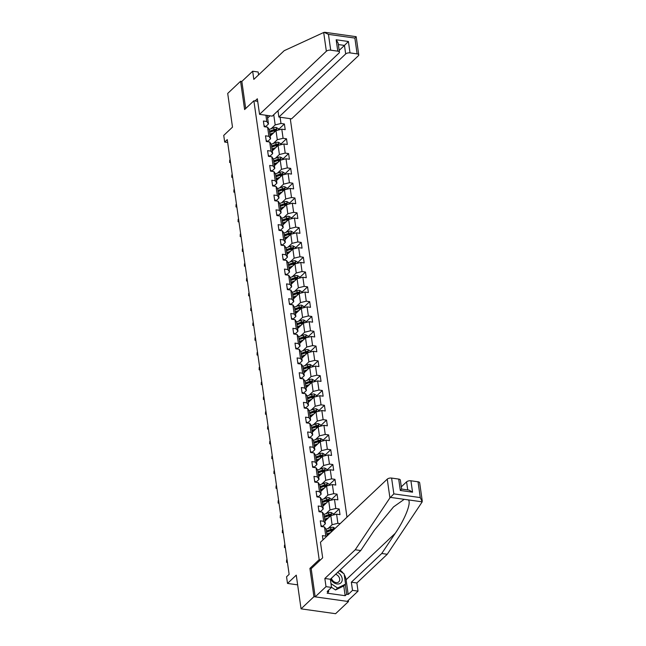 <?xml version="1.0" encoding="UTF-8"?>
<svg xmlns="http://www.w3.org/2000/svg" width="646" height="646" viewBox="0 0 646 646"><rect width="100%" height="100%" fill="white"/><g stroke="black" fill="none" stroke-linecap="round" stroke-linejoin="round"><path stroke-width="0.97" d="M346.983 517.188L290.272 118.662M311.267 568.585L309.91 568.399L313.932 596.686L348.477 601.539L348.299 600.328M348.477 601.539L335.597 613.7L301.06 608.847L296.264 575.15L287.502 583.427L297.644 584.848M258.578 74.896L258.166 71.997L252.659 71.23L241.838 81.444L240.578 81.267L227.707 93.436L232.495 127.133L223.742 135.402L224.687 142.047L227.667 142.467M313.932 596.686L301.06 608.847M240.578 81.267L244.608 109.554L253.878 100.792L257.697 101.333M253.878 100.792L319.181 559.638L320.537 559.832M267.25 115.432L268.47 123.967L266.79 121.496L263.39 121.012L264.198 126.713L267.606 127.189L268.897 136.298L265.498 135.821L266.305 141.514L269.713 141.999L271.005 151.107L267.606 150.631L268.413 156.324L271.821 156.8L273.113 165.917L269.705 165.441L270.521 171.133L273.928 171.61L275.22 180.727L271.813 180.242L272.628 185.943L276.036 186.419L277.328 195.528L273.92 195.052L274.736 200.744L278.143 201.229L279.435 210.338L276.028 209.861L276.843 215.554L280.251 216.03L281.543 225.147L278.135 224.671L278.951 230.364L282.359 230.84L283.651 239.957L280.243 239.472L281.058 245.173L284.466 245.65L285.758 254.758L282.35 254.282L283.166 259.975L286.574 260.459L287.866 269.568L284.458 269.091L285.274 274.784L288.681 275.261L289.973 284.377L286.566 283.901L287.381 289.594L290.789 290.07L292.081 299.187L288.673 298.702L289.489 304.403L292.896 304.88L294.188 313.988L290.781 313.512L291.596 319.205L295.004 319.689L296.296 328.798L292.888 328.321L293.704 334.014L297.112 334.491L298.404 343.607L294.996 343.131L295.811 348.824L299.219 349.3L300.511 358.417L297.103 357.932L297.919 363.633L301.327 364.11L302.619 373.218L299.211 372.742L300.027 378.435L303.434 378.919L304.726 388.028L301.319 387.552L302.134 393.244L305.542 393.721L306.834 402.838L303.426 402.361L304.242 408.054L307.649 408.53L308.941 417.647L305.534 417.163L306.349 422.864L309.749 423.34L311.049 432.449L307.641 431.972L308.457 437.665L311.856 438.149L313.157 447.258L309.749 446.782L310.565 452.475L313.964 452.951L315.264 462.068L311.856 461.591L312.664 467.284L316.072 467.761L317.372 476.877L313.964 476.393L314.772 482.094L318.179 482.57L319.479 491.679L316.072 491.202L316.879 496.895L320.287 497.38L321.587 506.488L318.179 506.012L318.987 511.705L322.394 512.181L323.694 521.298L320.287 520.821L321.094 526.514L324.502 526.991L325.802 536.107L322.394 535.623L322.992 539.846M266.79 121.496L265.902 115.246M280.098 117.233L280.986 123.483L284.393 123.967L278.458 129.563M340.184 523.615L337.882 523.292L336.59 514.176L339.99 514.652L339.182 508.959L335.775 508.483L334.483 499.366L337.89 499.851L337.075 494.15L333.667 493.673L332.375 484.565L335.783 485.041L334.967 479.348L331.56 478.864L330.267 469.755L333.675 470.231L332.86 464.539L329.452 464.062L328.16 454.945L331.568 455.422L330.752 449.729L327.344 449.253L326.052 440.136L329.46 440.62L328.644 434.92L325.237 434.443L323.945 425.334L327.352 425.811L326.537 420.118L323.129 419.634L321.837 410.525L325.245 411.001L324.429 405.308L321.022 404.832L319.73 395.715L323.137 396.192L322.322 390.499L318.914 390.022L317.622 380.906L321.03 381.39L320.214 375.689L316.806 375.213L315.514 366.104L318.922 366.581L318.107 360.888L314.699 360.403L313.407 351.295L316.815 351.771L315.999 346.078L312.591 345.602L311.299 336.485L314.707 336.962L313.891 331.269L310.484 330.792L309.192 321.676L312.599 322.16L311.784 316.459L308.376 315.983L307.084 306.874L310.492 307.351L309.676 301.658L306.269 301.173L304.977 292.065L308.384 292.541L307.569 286.848L304.161 286.372L302.869 277.255L306.277 277.732L305.461 272.039L302.053 271.562L300.761 262.446L304.169 262.93L303.354 257.229L299.946 256.753L298.654 247.644L302.062 248.121L301.246 242.428L297.846 241.943L296.546 232.835L299.954 233.311L299.138 227.618L295.739 227.142L294.439 218.025L297.846 218.501L297.031 212.809L293.631 212.332L292.331 203.215L295.739 203.7L294.931 197.999L291.524 197.523L290.224 188.414L293.631 188.89L292.824 183.198L289.416 182.713L288.116 173.604L291.524 174.081L290.716 168.388L287.308 167.912L286.008 158.795L289.416 159.271L288.609 153.578L285.201 153.102L283.901 143.985L287.308 144.47L286.501 138.769L283.093 138.292L281.793 129.184L285.201 129.66L284.393 123.967M287.502 583.427L286.558 576.781L289.133 574.351L227.263 139.609L224.687 142.047M267.606 127.189L269.277 129.66L270.577 138.769L267.492 141.684M270.19 136.088L275.995 130.605L277.296 139.714L273.29 143.501M270.577 138.769L268.897 136.298M281.793 129.184L275.995 130.605M283.093 138.292L277.296 139.714M269.713 141.999L271.385 144.47L272.685 153.578L269.6 156.494M272.297 150.898L278.103 145.415L279.403 154.523L275.398 158.31M272.685 153.578L271.005 151.107M283.901 143.985L278.103 145.415M285.201 153.102L279.403 154.523M271.821 156.8L273.492 159.271L274.792 168.388L271.708 171.303M274.405 165.707L280.211 160.216L281.511 169.333L277.505 173.12M274.792 168.388L273.113 165.917M286.008 158.795L280.211 160.216M287.308 167.912L281.511 169.333M273.928 171.61L275.6 174.081L276.9 183.198L273.815 186.105M276.512 180.509L282.318 175.026L283.618 184.134L279.613 187.921M276.9 183.198L275.22 180.727M288.116 173.604L282.318 175.026M289.416 182.713L283.618 184.134M276.036 186.419L277.707 188.89L279.007 197.999L275.923 200.914M278.62 195.318L284.426 189.835L285.726 198.944L281.721 202.731M279.007 197.999L277.328 195.528M290.224 188.414L284.426 189.835M291.524 197.523L285.726 198.944M278.143 201.229L279.815 203.7L281.115 212.809L278.03 215.724M280.727 210.128L286.533 204.645L287.833 213.753L283.828 217.54M281.115 212.809L279.435 210.338M292.331 203.215L286.533 204.645M293.631 212.332L287.833 213.753M280.251 216.03L281.922 218.501L283.223 227.618L280.138 230.533M282.835 224.937L288.641 219.446L289.941 228.563L285.936 232.35M283.223 227.618L281.543 225.147M294.439 218.025L288.641 219.446M295.739 227.142L289.941 228.563M282.359 230.84L284.03 233.311L285.33 242.428L282.245 245.335M284.943 239.739L290.748 234.256L292.049 243.364L288.043 247.152M285.33 242.428L283.651 239.957M296.546 232.835L290.748 234.256M297.846 241.943L292.049 243.364M284.466 245.65L286.138 248.121L287.438 257.229L284.353 260.144M287.05 254.548L292.856 249.065L294.156 258.174L290.151 261.961M287.438 257.229L285.758 254.758M298.654 247.644L292.856 249.065M299.946 256.753L294.156 258.174M286.574 260.459L288.245 262.93L289.545 272.039L286.461 274.954M289.158 269.358L294.964 263.875L296.264 272.983L292.25 276.771M289.545 272.039L287.866 269.568M300.761 262.446L294.964 263.875M302.053 271.562L296.264 272.983M288.681 275.261L290.353 277.732L291.653 286.848L288.568 289.763M291.265 284.167L297.071 278.676L298.371 287.793L294.358 291.58M291.653 286.848L289.973 284.377M302.869 277.255L297.071 278.676M304.161 286.372L298.371 287.793M290.789 290.07L292.46 292.541L293.76 301.658L290.676 304.565M293.373 298.969L299.179 293.486L300.479 302.594L296.466 306.382M293.76 301.658L292.081 299.187M304.977 292.065L299.179 293.486M306.269 301.173L300.479 302.594M292.896 304.88L294.568 307.351L295.868 316.459L292.783 319.374M295.48 313.778L301.286 308.295L302.586 317.404L298.573 321.191M295.868 316.459L294.188 313.988M307.084 306.874L301.286 308.295M308.376 315.983L302.586 317.404M295.004 319.689L296.675 322.16L297.976 331.269L294.891 334.184M297.588 328.588L303.394 323.105L304.694 332.214L300.681 336.001M297.976 331.269L296.296 328.798M309.192 321.676L303.394 323.105M310.484 330.792L304.694 332.214M297.112 334.491L298.783 336.962L300.075 346.078L296.999 348.993M299.696 343.397L305.501 337.906L306.802 347.023L302.788 350.81M300.075 346.078L298.404 343.607M311.299 336.485L305.501 337.906M312.591 345.602L306.802 347.023M299.219 349.3L300.891 351.771L302.183 360.888L299.106 363.795M301.803 358.199L307.609 352.716L308.909 361.825L304.896 365.612M302.183 360.888L300.511 358.417M313.407 351.295L307.609 352.716M314.699 360.403L308.909 361.825M301.327 364.11L302.998 366.581L304.29 375.689L301.214 378.604M303.911 373.008L309.717 367.526L311.017 376.634L307.003 380.421M304.29 375.689L302.619 373.218M315.514 366.104L309.717 367.526M316.806 375.213L311.017 376.634M303.434 378.919L305.106 381.39L306.398 390.499L303.321 393.414M306.018 387.818L311.824 382.335L313.124 391.444L309.111 395.231M306.398 390.499L304.726 388.028M317.622 380.906L311.824 382.335M318.914 390.022L313.124 391.444M305.542 393.721L307.213 396.192L308.505 405.308L305.429 408.224M308.126 402.628L313.932 397.137L315.232 406.253L311.219 410.04M308.505 405.308L306.834 402.838M319.73 395.715L313.932 397.137M321.022 404.832L315.232 406.253M307.649 408.53L309.321 411.001L310.613 420.118L307.536 423.025M310.233 417.429L316.039 411.946L317.339 421.063L313.326 424.842M310.613 420.118L308.941 417.647M321.837 410.525L316.039 411.946M323.129 419.634L317.339 421.063M309.749 423.34L311.429 425.811L312.721 434.92L309.644 437.835M312.341 432.239L318.147 426.756L319.447 435.864L315.434 439.651M312.721 434.92L311.049 432.449M323.945 425.334L318.147 426.756M325.237 434.443L319.447 435.864M311.856 438.149L313.536 440.62L314.828 449.729L311.752 452.644M314.449 447.048L320.255 441.565L321.555 450.674L317.541 454.461M314.828 449.729L313.157 447.258M326.052 440.136L320.255 441.565M327.344 449.253L321.555 450.674M313.964 452.951L315.644 455.422L316.936 464.539L313.859 467.454M316.556 461.858L322.362 456.367L323.662 465.483L319.649 469.271M316.936 464.539L315.264 462.068M328.16 454.945L322.362 456.367M329.452 464.062L323.662 465.483M316.072 467.761L317.751 470.231L319.043 479.348L315.967 482.255M318.664 476.659L324.47 471.176L325.77 480.293L321.756 484.072M319.043 479.348L317.372 476.877M330.267 469.755L324.47 471.176M331.56 478.864L325.77 480.293M318.179 482.57L319.859 485.041L321.151 494.15L318.074 497.065M320.771 491.469L326.577 485.986L327.877 495.094L323.864 498.882M321.151 494.15L319.479 491.679M332.375 484.565L326.577 485.986M333.667 493.673L327.877 495.094M320.287 497.38L321.966 499.851L323.258 508.959L320.174 511.874M322.879 506.278L328.685 500.795L329.985 509.904L325.972 513.691M323.258 508.959L321.587 506.488M334.483 499.366L328.685 500.795M335.775 508.483L329.985 509.904M322.394 512.181L324.074 514.652L325.366 523.769L322.281 526.684M324.986 521.088L330.792 515.597L332.092 524.713L328.079 528.501M325.366 523.769L323.694 521.298M336.59 514.176L330.792 515.597M337.882 523.292L332.092 524.713M324.502 526.991L326.182 529.462L327.102 535.97M327.094 535.889L332.908 530.479M326.254 536.769L325.802 536.107M309.91 568.399L319.181 559.638M268.47 123.967L265.385 126.874M267.63 118.056L269.996 115.82M271.183 128.691L275.188 124.904L273.743 114.73M280.986 123.483L275.188 124.904M339.182 508.959L333.255 514.563M337.075 494.15L331.148 499.754M334.967 479.348L329.04 484.944M332.86 464.539L326.933 470.143M330.752 449.729L324.825 455.333M328.644 434.92L322.717 440.524M326.537 420.118L320.61 425.714M324.429 405.308L318.502 410.913M322.322 390.499L316.395 396.103M320.214 375.689L314.287 381.293M318.107 360.888L312.18 366.484M315.999 346.078L310.072 351.682M313.891 331.269L307.964 336.873M311.784 316.459L305.857 322.063M309.676 301.658L303.749 307.254M307.569 286.848L301.642 292.452M305.461 272.039L299.534 277.643M303.354 257.229L297.426 262.833M301.246 242.428L295.319 248.024M299.138 227.618L293.211 233.222M297.031 212.809L291.104 218.413M294.931 197.999L288.996 203.603M292.824 183.198L286.889 188.793M290.716 168.388L284.781 173.992M288.609 153.578L282.673 159.182M286.501 138.769L280.566 144.373M330.655 578.969A6.985 5.249 46.6 0 0 336.405 583.839A6.985 5.249 46.6 0 0 341.807 581.602A6.985 5.249 46.6 0 0 337.616 572.396M331.438 578.227A4.78 3.593 46.6 0 0 334.628 582.119A4.78 3.593 46.6 0 0 338.787 581.828A4.78 3.593 46.6 0 0 339.4 580.972A4.78 3.593 46.6 0 0 335.613 574.286M339.392 570.717L344.116 573.882L345.57 584.129L343.51 586.075L335.516 589.976L331.495 587.279M345.57 584.129L337.575 588.03L330.978 583.596M335.516 589.976L337.575 588.03M344.221 574.665A12.088 9.092 -133.4 0 1 346.103 579.745L348.194 594.457L352.522 590.363L351.359 582.199L381.746 553.493L387.253 554.268L422.209 501.845L420.271 497.59L418.019 481.787A3.222 1.454 -8.1 0 1 419.666 482.788L422.258 500.997M381.746 553.493L395.223 533.33C405.09 519.053 411.599 502.418 408.312 499.891L404.243 499.326L393.527 506.908L374.22 530.382L360.743 550.545L330.356 579.252L331.519 587.416L327.191 591.502L328.685 591.712L327.142 593.173L345.158 595.701L346.7 594.247L345.295 584.388M352.522 590.363L358.029 591.138L347.217 601.361L315.191 596.864L311.178 568.666L322.669 557.821L320.456 542.252L387.253 479.138A3.222 1.454 -8.1 0 1 391.605 478.072L398.695 479.074A3.222 1.454 -8.1 0 1 400.342 480.075L401.626 489.07L409.047 490.112L412.544 492.179L400.318 490.459L398.695 479.074M351.359 582.199L356.867 582.975L358.029 591.138M387.253 554.268L356.867 582.975M391.605 478.072L393.85 493.875L389.926 497.88L355.235 549.77L324.849 578.477L326.012 586.641L331.519 587.416M326.012 586.641L315.191 596.864M348.194 594.457L346.7 594.247M324.849 578.477L330.356 579.252M355.235 549.77L360.743 550.545M407.731 489.926L406.576 481.851A3.222 1.454 -8.1 0 1 410.929 480.785L418.019 481.787M406.576 481.851L401.303 486.834M340.038 570.111A12.088 9.092 -133.4 0 1 343.341 573.365M328.483 590.283L328.685 591.712M345.158 595.701L343.753 585.849M401.166 489.466L400.318 490.459M255.041 100.962L257.334 98.781L259.555 114.35L272.249 116.135L339.053 53.02A3.222 1.454 171.9 0 0 339.441 52.173A3.222 1.454 171.9 0 0 337.793 51.171L330.704 50.178A3.222 1.454 171.9 0 0 326.359 51.244L323.686 32.502L324.954 32.3L356.172 36.685L358.764 54.894A3.222 1.454 171.9 0 0 357.117 53.884L350.027 52.891A3.222 1.454 171.9 0 0 345.683 53.957L344.463 45.414L348.404 41.497L350.027 52.891M323.686 32.502L284.208 50.679L253.821 79.385L252.659 71.23M277.974 110.724L278.878 117.063L291.572 118.848L358.377 55.742A3.222 1.454 171.9 0 0 358.764 54.894M278.878 117.063L345.683 53.957M259.555 114.35L326.359 51.244M241.838 81.444L245.698 108.528M339.19 50.396L344.463 45.414L338.359 44.558M337.793 51.171L336.178 39.777L338.165 43.185L339.441 52.173M357.117 53.884L354.872 38.082L356.019 36.806M324.163 32.332L328.451 34.367L330.704 50.178M320.965 525.594A2.85 1.284 -8.1 0 1 322.136 526.417L322.176 526.668M287.034 559.606L286.961 562.23L287.43 562.375M287.373 561.972L286.533 562.278L286.63 559.864M287.454 562.537L286.533 562.278M318.858 510.784A2.85 1.284 -8.1 0 1 320.028 511.608L320.028 511.608M284.926 544.796L284.854 547.428L285.322 547.566M285.266 547.17L284.426 547.469L284.523 545.054M285.346 547.727L284.426 547.469M335.088 528.428L333.239 527.306A2.85 1.284 171.9 0 0 330.599 527.604L326.02 529.227M330.582 532.595L326.811 533.935M329.363 533.749L327.312 534.476A6.823 3.085 171.9 0 0 326.916 534.63M326.496 531.682A6.823 3.085 -8.1 0 1 326.9 531.537L331.503 529.898A1.454 0.654 -8.1 0 1 331.987 529.768L332.73 529.074A2.85 1.284 171.9 0 0 330.857 529.405L326.4 530.988M326.561 532.134L331.018 530.544A2.85 1.284 -8.1 0 1 332.892 530.213L333.304 530.059M332.892 530.213L332.73 529.074M333.312 514.983L333.134 513.707L331.132 512.496A2.85 1.284 171.9 0 0 328.491 512.795L323.912 514.426M328.475 517.785L324.704 519.126M327.256 518.94L325.204 519.667A6.823 3.085 171.9 0 0 324.809 519.82M324.389 516.881A6.823 3.085 -8.1 0 1 324.793 516.727L329.395 515.088A1.454 0.654 -8.1 0 1 329.88 514.967L330.623 514.264A2.85 1.284 171.9 0 0 328.749 514.596L324.292 516.186M324.454 517.325L328.911 515.742A2.85 1.284 -8.1 0 1 330.784 515.403L331.196 515.258M330.784 515.403L330.623 514.264M316.75 495.975A2.85 1.284 -8.1 0 1 317.921 496.798L317.921 496.798M282.819 529.986L282.746 532.619L283.214 532.756M283.158 532.361L282.326 532.659L282.415 530.245M283.239 532.918L282.326 532.659M314.642 481.173A2.85 1.284 -8.1 0 1 315.813 481.989L315.813 481.989M280.711 515.177L280.639 517.809L281.107 517.947M281.05 517.551L280.219 517.858L280.307 515.435M281.131 518.116L280.219 517.858M312.535 466.364A2.85 1.284 -8.1 0 1 313.706 467.187L313.706 467.187M278.604 500.375L278.531 503L278.999 503.145M278.943 502.741L278.111 503.048L278.2 500.634M279.024 503.307L278.111 503.048M331.204 500.174L331.027 498.906L329.024 497.695A2.85 1.284 171.9 0 0 326.383 497.985L321.805 499.616M326.367 502.984L322.596 504.316M325.148 504.13L323.097 504.857A6.823 3.085 171.9 0 0 322.701 505.01M322.281 502.071A6.823 3.085 -8.1 0 1 322.685 501.918L327.288 500.279A1.454 0.654 -8.1 0 1 327.772 500.157L328.515 499.455A2.85 1.284 171.9 0 0 326.642 499.794L322.184 501.377M322.346 502.515L326.803 500.933A2.85 1.284 -8.1 0 1 328.677 500.593L329.089 500.448M328.677 500.593L328.515 499.455M329.097 485.364L328.919 484.096L326.916 482.885A2.85 1.284 171.9 0 0 324.276 483.184L319.697 484.807M324.26 488.174L320.497 489.515M323.04 489.329L320.997 490.056A6.823 3.085 171.9 0 0 320.594 490.201M320.174 487.262A6.823 3.085 -8.1 0 1 320.577 487.108L325.18 485.477A1.454 0.654 -8.1 0 1 325.665 485.348L326.408 484.645A2.85 1.284 171.9 0 0 324.534 484.985L320.077 486.567M320.238 487.706L324.696 486.123A2.85 1.284 -8.1 0 1 326.569 485.784L326.981 485.639M326.569 485.784L326.408 484.645M326.989 470.554L326.811 469.287L324.809 468.075A2.85 1.284 171.9 0 0 322.168 468.374L317.59 469.997M322.152 473.365L318.389 474.705M320.933 474.519L318.89 475.246A6.823 3.085 171.9 0 0 318.486 475.399M318.066 472.452A6.823 3.085 -8.1 0 1 318.47 472.307L323.073 470.668A1.454 0.654 -8.1 0 1 323.557 470.538L324.3 469.844A2.85 1.284 171.9 0 0 322.427 470.175L317.969 471.758M318.131 472.904L322.588 471.314A2.85 1.284 -8.1 0 1 324.462 470.982L324.873 470.829M324.462 470.982L324.3 469.844M310.427 451.554A2.85 1.284 -8.1 0 1 311.598 452.378L311.638 452.628M276.496 485.566L276.423 488.198L276.892 488.336M276.835 487.94L276.004 488.239L276.092 485.824M276.916 488.497L276.004 488.239M324.881 455.753L324.704 454.477L322.701 453.266A2.85 1.284 171.9 0 0 320.061 453.565L315.482 455.196M320.045 458.555L316.282 459.895M318.825 459.71L316.782 460.437A6.823 3.085 171.9 0 0 316.379 460.59M315.959 457.651A6.823 3.085 -8.1 0 1 316.362 457.497L320.965 455.858A1.454 0.654 -8.1 0 1 321.45 455.737L322.192 455.034A2.85 1.284 171.9 0 0 320.319 455.365L315.862 456.956M316.023 458.095L320.481 456.512A2.85 1.284 -8.1 0 1 322.354 456.173L322.766 456.028M322.354 456.173L322.192 455.034M308.32 436.744A2.85 1.284 -8.1 0 1 309.491 437.568L309.491 437.568M274.397 470.756L274.316 473.389L274.784 473.526M274.728 473.13L273.896 473.429L273.985 471.015M274.808 473.688L273.896 473.429M322.774 440.943L322.596 439.668L320.594 438.464A2.85 1.284 171.9 0 0 317.953 438.755L313.375 440.386M317.937 443.754L314.174 445.086M316.718 444.9L314.675 445.627A6.823 3.085 171.9 0 0 314.271 445.78M313.851 442.841A6.823 3.085 -8.1 0 1 314.255 442.688L318.858 441.048A1.454 0.654 -8.1 0 1 319.342 440.927L320.085 440.225A2.85 1.284 171.9 0 0 318.212 440.564L313.754 442.147M313.916 443.285L318.373 441.702A2.85 1.284 -8.1 0 1 320.246 441.363L320.658 441.218M320.246 441.363L320.085 440.225M306.212 421.943A2.85 1.284 -8.1 0 1 307.383 422.759L307.383 422.759M272.289 455.947L272.208 458.579L272.677 458.717M272.62 458.321L271.788 458.628L271.877 456.205M272.701 458.886L271.788 458.628M320.666 426.134L320.489 424.866L318.486 423.655A2.85 1.284 171.9 0 0 315.846 423.954L311.267 425.577M315.829 428.944L312.066 430.284M314.61 430.099L312.567 430.825A6.823 3.085 171.9 0 0 312.163 430.971M311.743 428.032A6.823 3.085 -8.1 0 1 312.147 427.878L316.75 426.247A1.454 0.654 -8.1 0 1 317.234 426.118L317.977 425.415A2.85 1.284 171.9 0 0 316.104 425.754L311.647 427.337M311.808 428.476L316.265 426.893A2.85 1.284 -8.1 0 1 318.139 426.554L318.551 426.408M318.139 426.554L317.977 425.415M304.105 407.133A2.85 1.284 -8.1 0 1 305.275 407.957L305.275 407.957M270.181 441.145L269.77 441.404L270.569 443.915M270.512 443.511L269.681 443.818L269.77 441.404M270.593 444.077L269.681 443.818M318.559 411.324L318.381 410.057L316.379 408.845A2.85 1.284 171.9 0 0 313.738 409.144L309.159 410.767M313.722 414.134L309.959 415.475M312.502 415.289L310.46 416.016A6.823 3.085 171.9 0 0 310.056 416.169M309.636 413.222A6.823 3.085 -8.1 0 1 310.04 413.077L314.642 411.437A1.454 0.654 -8.1 0 1 315.127 411.308L315.87 410.614A2.85 1.284 171.9 0 0 313.996 410.945L309.539 412.528M309.7 413.674L314.158 412.083A2.85 1.284 -8.1 0 1 316.031 411.752L316.443 411.599M316.031 411.752L315.87 410.614M301.997 392.324A2.85 1.284 -8.1 0 1 303.168 393.148L303.168 393.148M268.074 426.336L267.662 426.594L268.461 429.106M268.405 428.71L267.573 429.009L267.662 426.594M268.486 429.267L267.573 429.009M316.451 396.523L316.274 395.247L314.271 394.036A2.85 1.284 171.9 0 0 311.63 394.335L307.052 395.966M311.614 399.325L307.851 400.665M310.395 400.48L308.352 401.206A6.823 3.085 171.9 0 0 307.948 401.36M307.528 398.421A6.823 3.085 -8.1 0 1 307.932 398.267L312.535 396.628A1.454 0.654 -8.1 0 1 313.019 396.507L313.762 395.804A2.85 1.284 171.9 0 0 311.889 396.135L307.431 397.726M307.593 398.865L312.05 397.282A2.85 1.284 -8.1 0 1 313.924 396.943L314.336 396.797M313.924 396.943L313.762 395.804M299.889 377.514A2.85 1.284 -8.1 0 1 301.06 378.338L301.101 378.588M265.966 411.526L265.554 411.785L266.354 414.296M266.297 413.9L265.466 414.199L265.554 411.785M266.378 414.457L265.466 414.199M314.344 381.713L314.166 380.437L312.163 379.226A2.85 1.284 171.9 0 0 309.523 379.525L304.944 381.156M309.507 384.523L305.744 385.856M308.287 385.67L306.244 386.397A6.823 3.085 171.9 0 0 305.841 386.55M305.421 383.611A6.823 3.085 -8.1 0 1 305.824 383.458L310.427 381.818A1.454 0.654 -8.1 0 1 310.912 381.697L311.655 380.995A2.85 1.284 171.9 0 0 309.781 381.334L305.324 382.916M305.485 384.055L309.943 382.472A2.85 1.284 -8.1 0 1 311.816 382.133L312.228 381.988M311.816 382.133L311.655 380.995M297.782 362.713A2.85 1.284 -8.1 0 1 298.953 363.528L298.953 363.528M263.859 396.717L263.447 396.975L264.246 399.486M264.19 399.091L263.358 399.398L263.447 396.975M264.271 399.656L263.358 399.398M312.236 366.904L312.058 365.636L310.056 364.425A2.85 1.284 171.9 0 0 307.415 364.724L302.837 366.347M307.399 369.714L303.636 371.054M306.18 370.869L304.137 371.595A6.823 3.085 171.9 0 0 303.733 371.741M303.313 368.801A6.823 3.085 -8.1 0 1 303.717 368.648L308.32 367.017A1.454 0.654 -8.1 0 1 308.804 366.888L309.547 366.185A2.85 1.284 171.9 0 0 307.674 366.524L303.216 368.107M303.378 369.246L307.835 367.663A2.85 1.284 -8.1 0 1 309.709 367.324L310.12 367.178M309.709 367.324L309.547 366.185M295.674 347.903A2.85 1.284 -8.1 0 1 296.845 348.727L296.845 348.727M261.751 381.915L261.339 382.174L262.139 384.685M262.082 384.281L261.25 384.588L261.339 382.174M262.163 384.846L261.25 384.588M310.128 352.094L309.951 350.826L307.948 349.615A2.85 1.284 171.9 0 0 305.308 349.914L300.729 351.537M305.292 354.904L301.529 356.245M304.072 356.059L302.029 356.786A6.823 3.085 171.9 0 0 301.625 356.939M301.206 353.992A6.823 3.085 -8.1 0 1 301.609 353.846L306.212 352.207A1.454 0.654 -8.1 0 1 306.697 352.078L307.439 351.384A2.85 1.284 171.9 0 0 305.566 351.715L301.109 353.297M301.27 354.444L305.728 352.853A2.85 1.284 -8.1 0 1 307.601 352.522L308.013 352.369M307.601 352.522L307.439 351.384M293.567 333.094A2.85 1.284 -8.1 0 1 294.738 333.917L294.738 333.917M259.644 367.106L259.232 367.364L260.031 369.875M259.975 369.48L259.143 369.778L259.232 367.364M260.055 370.037L259.143 369.778M308.021 337.293L307.843 336.017L305.841 334.806A2.85 1.284 171.9 0 0 303.2 335.104L298.622 336.736M303.184 340.095L299.421 341.435M301.965 341.25L299.922 341.976A6.823 3.085 171.9 0 0 299.518 342.13M299.098 339.19A6.823 3.085 -8.1 0 1 299.502 339.037L304.105 337.398A1.454 0.654 -8.1 0 1 304.589 337.277L305.332 336.574A2.85 1.284 171.9 0 0 303.459 336.905L299.001 338.496M299.163 339.635L303.62 338.052A2.85 1.284 -8.1 0 1 305.493 337.713L305.905 337.567M305.493 337.713L305.332 336.574M291.459 318.284A2.85 1.284 -8.1 0 1 292.63 319.108L292.63 319.108M257.536 352.296L257.124 352.555L257.924 355.066M257.867 354.67L257.035 354.969L257.124 352.555M257.948 355.227L257.035 354.969M305.913 322.483L305.736 321.207L303.733 319.996A2.85 1.284 171.9 0 0 301.093 320.295L296.514 321.926M301.076 325.293L297.313 326.626M299.857 326.44L297.814 327.167A6.823 3.085 171.9 0 0 297.41 327.32M296.99 324.381A6.823 3.085 -8.1 0 1 297.394 324.227L301.997 322.588A1.454 0.654 -8.1 0 1 302.481 322.467L303.224 321.765A2.85 1.284 171.9 0 0 301.351 322.104L296.894 323.686M297.055 324.825L301.512 323.242A2.85 1.284 -8.1 0 1 303.386 322.903L303.798 322.758M303.386 322.903L303.224 321.765M289.351 303.483A2.85 1.284 -8.1 0 1 290.522 304.298L290.563 304.549M255.428 337.487L255.017 337.745L255.816 340.256M255.759 339.861L254.928 340.167L255.017 337.745M255.84 340.426L254.928 340.167M303.806 307.674L303.628 306.406L301.625 305.195A2.85 1.284 171.9 0 0 298.985 305.493L294.406 307.116M298.969 310.484L295.206 311.824M297.749 311.638L295.707 312.365A6.823 3.085 171.9 0 0 295.303 312.511M294.883 309.571A6.823 3.085 -8.1 0 1 295.287 309.418L299.889 307.787A1.454 0.654 -8.1 0 1 300.382 307.657L301.117 306.955A2.85 1.284 171.9 0 0 299.243 307.294L294.786 308.877M294.947 310.015L299.405 308.433A2.85 1.284 -8.1 0 1 301.278 308.094L301.69 307.948M301.278 308.094L301.117 306.955M287.244 288.673A2.85 1.284 -8.1 0 1 288.415 289.497L288.415 289.497M253.321 322.685L252.909 322.943L253.708 325.455M253.66 325.051L252.82 325.358L252.909 322.943M253.733 325.616L252.82 325.358M301.698 292.864L301.52 291.596L299.518 290.385A2.85 1.284 171.9 0 0 296.877 290.684L292.299 292.307M296.861 295.674L293.098 297.015M295.642 296.829L293.599 297.556A6.823 3.085 171.9 0 0 293.195 297.709M292.775 294.762A6.823 3.085 -8.1 0 1 293.179 294.616L297.782 292.977A1.454 0.654 -8.1 0 1 298.274 292.848L299.009 292.154A2.85 1.284 171.9 0 0 297.136 292.485L292.678 294.067M292.84 295.214L297.297 293.623A2.85 1.284 -8.1 0 1 299.171 293.292L299.582 293.139M299.171 293.292L299.009 292.154M285.144 273.864A2.85 1.284 -8.1 0 1 286.307 274.687L286.307 274.687M251.213 307.876L250.801 308.134L251.141 310.508L251.609 310.645M251.552 310.25L250.713 310.548L250.801 308.134M251.625 310.807L250.713 310.548M299.591 278.063L299.413 276.787L297.41 275.576A2.85 1.284 171.9 0 0 294.77 275.874L290.191 277.505M294.754 280.865L290.991 282.205M293.534 282.019L291.491 282.746A6.823 3.085 171.9 0 0 291.088 282.9M290.668 279.952A6.823 3.085 -8.1 0 1 291.071 279.807L295.674 278.168A1.454 0.654 -8.1 0 1 296.167 278.046L296.902 277.344A2.85 1.284 171.9 0 0 295.028 277.675L290.571 279.266M290.732 280.404L295.19 278.822A2.85 1.284 -8.1 0 1 297.063 278.483L297.475 278.337M297.063 278.483L296.902 277.344M283.037 259.054A2.85 1.284 -8.1 0 1 284.2 259.878L284.2 259.878M249.106 293.066L248.694 293.324L249.033 295.698L249.501 295.836M249.445 295.44L248.605 295.739L248.694 293.324M249.518 295.997L248.605 295.739M297.483 263.253L297.305 261.977L295.303 260.766A2.85 1.284 171.9 0 0 292.662 261.065L288.084 262.696M292.646 266.063L288.883 267.396M291.427 267.21L289.384 267.937A6.823 3.085 171.9 0 0 288.98 268.09M288.56 265.151A6.823 3.085 -8.1 0 1 288.964 264.997L293.567 263.358A1.454 0.654 -8.1 0 1 294.059 263.237L294.794 262.534A2.85 1.284 171.9 0 0 292.921 262.874L288.463 264.456M288.625 265.595L293.082 264.012A2.85 1.284 -8.1 0 1 294.956 263.673L295.367 263.528M294.956 263.673L294.794 262.534M280.929 244.253A2.85 1.284 -8.1 0 1 282.092 245.068L282.092 245.068M246.998 278.256L246.586 278.515L246.925 280.889L247.394 281.026M247.337 280.63L246.497 280.937L246.586 278.515M247.41 281.196L246.497 280.937M295.384 248.444L295.198 247.176L293.195 245.965A2.85 1.284 171.9 0 0 290.555 246.263L285.976 247.886M290.538 251.254L286.776 252.594M289.319 252.408L287.276 253.135A6.823 3.085 171.9 0 0 286.872 253.28M286.453 250.341A6.823 3.085 -8.1 0 1 286.856 250.188L291.459 248.557A1.454 0.654 -8.1 0 1 291.952 248.427L292.686 247.725A2.85 1.284 171.9 0 0 290.813 248.064L286.356 249.647M286.517 250.785L290.975 249.203A2.85 1.284 -8.1 0 1 292.848 248.863L293.26 248.718M292.848 248.863L292.686 247.725M278.822 229.443A2.85 1.284 -8.1 0 1 279.984 230.267L279.984 230.267M244.891 263.455L244.479 263.713L245.286 266.225M245.23 265.821L244.39 266.128L244.479 263.713M245.302 266.386L244.39 266.128M293.276 233.634L293.09 232.366L291.088 231.155A2.85 1.284 171.9 0 0 288.455 231.454L283.877 233.077M288.431 236.444L284.668 237.785M287.212 237.599L285.169 238.326A6.823 3.085 171.9 0 0 284.765 238.479M284.345 235.532A6.823 3.085 -8.1 0 1 284.749 235.386L289.351 233.747A1.454 0.654 -8.1 0 1 289.844 233.618L290.579 232.923A2.85 1.284 171.9 0 0 288.705 233.254L284.248 234.837M284.41 235.984L288.867 234.393A2.85 1.284 -8.1 0 1 290.74 234.062L291.152 233.909M290.74 234.062L290.579 232.923M276.714 214.633A2.85 1.284 -8.1 0 1 277.877 215.457L277.877 215.457M242.783 248.645L242.371 248.904L242.71 251.278L243.179 251.415M243.122 251.019L242.282 251.318L242.371 248.904M243.195 251.577L242.282 251.318M291.168 218.833L290.983 217.557L288.98 216.345A2.85 1.284 171.9 0 0 286.348 216.644L281.769 218.275M286.323 221.635L282.56 222.975M285.104 222.789L283.061 223.516A6.823 3.085 171.9 0 0 282.657 223.669M282.237 220.722A6.823 3.085 -8.1 0 1 282.641 220.577L287.244 218.937A1.454 0.654 -8.1 0 1 287.736 218.816L288.471 218.114A2.85 1.284 171.9 0 0 286.598 218.445L282.14 220.036M282.302 221.174L286.759 219.592A2.85 1.284 -8.1 0 1 288.633 219.252L289.045 219.107M288.633 219.252L288.471 218.114M274.607 199.824A2.85 1.284 -8.1 0 1 275.769 200.648L275.769 200.648M240.675 233.836L240.264 234.094L240.603 236.468L241.071 236.606M241.015 236.21L240.175 236.509L240.264 234.094M241.095 236.767L240.175 236.509M289.061 204.023L288.875 202.747L286.872 201.536A2.85 1.284 171.9 0 0 284.24 201.835L279.661 203.466M284.216 206.833L280.453 208.165M282.996 207.98L280.953 208.706A6.823 3.085 171.9 0 0 280.55 208.86M280.13 205.921A6.823 3.085 -8.1 0 1 280.534 205.767L285.144 204.128A1.454 0.654 -8.1 0 1 285.629 204.007L286.364 203.304A2.85 1.284 171.9 0 0 284.49 203.643L280.033 205.226M280.194 206.365L284.652 204.782A2.85 1.284 -8.1 0 1 286.525 204.443L286.937 204.297M286.525 204.443L286.364 203.304M272.499 185.022A2.85 1.284 -8.1 0 1 273.662 185.838L273.662 185.838M238.568 219.026L238.156 219.285L238.495 221.659L238.963 221.796M238.907 221.4L238.067 221.707L238.156 219.285M238.988 221.966L238.067 221.707M286.953 189.213L286.767 187.946L284.765 186.734A2.85 1.284 171.9 0 0 282.132 187.033L277.554 188.656M282.108 192.024L278.345 193.364M280.889 193.178L278.846 193.905A6.823 3.085 171.9 0 0 278.442 194.05M278.022 191.111A6.823 3.085 -8.1 0 1 278.426 190.958L283.037 189.326A1.454 0.654 -8.1 0 1 283.521 189.197L284.256 188.495A2.85 1.284 171.9 0 0 282.383 188.834L277.925 190.417M278.087 191.555L282.544 189.972A2.85 1.284 -8.1 0 1 284.426 189.633L284.829 189.488M284.426 189.633L284.256 188.495M270.391 170.213A2.85 1.284 -8.1 0 1 271.554 171.037L271.554 171.037M236.46 204.225L236.048 204.483L236.856 206.995M236.799 206.591L235.96 206.898L236.048 204.483M236.88 207.156L235.96 206.898M284.846 174.404L284.66 173.136L282.657 171.925A2.85 1.284 171.9 0 0 280.025 172.224L275.446 173.847M280.009 177.214L276.238 178.554M278.781 178.369L276.738 179.095A6.823 3.085 171.9 0 0 276.335 179.249M275.915 176.301A6.823 3.085 -8.1 0 1 276.318 176.156L280.929 174.517A1.454 0.654 -8.1 0 1 281.414 174.388L282.149 173.693A2.85 1.284 171.9 0 0 280.275 174.024L275.818 175.607M275.979 176.754L280.437 175.163A2.85 1.284 -8.1 0 1 282.318 174.832L282.722 174.678M282.318 174.832L282.149 173.693M268.284 155.403A2.85 1.284 -8.1 0 1 269.447 156.227L269.447 156.227M234.353 189.415L233.941 189.674L234.28 192.048L234.748 192.185M234.692 191.789L233.852 192.088L233.941 189.674M234.773 192.346L233.852 192.088M282.738 159.602L282.552 158.327L280.55 157.115A2.85 1.284 171.9 0 0 277.917 157.414L273.339 159.045M277.901 162.404L274.13 163.745M276.674 163.559L274.631 164.286A6.823 3.085 171.9 0 0 274.227 164.439M273.807 161.492A6.823 3.085 -8.1 0 1 274.211 161.347L278.822 159.707A1.454 0.654 -8.1 0 1 279.306 159.586L280.041 158.884A2.85 1.284 171.9 0 0 278.168 159.215L273.71 160.806M273.872 161.944L278.329 160.361A2.85 1.284 -8.1 0 1 280.211 160.022L280.614 159.877M280.211 160.022L280.041 158.884M266.176 140.594A2.85 1.284 -8.1 0 1 267.339 141.417L267.387 141.668M232.245 174.606L231.833 174.864L232.172 177.238L232.641 177.375M232.584 176.98L231.744 177.279L231.833 174.864M232.665 177.537L231.744 177.279M280.63 144.793L280.445 143.517L278.442 142.306A2.85 1.284 171.9 0 0 275.81 142.605L271.231 144.236M275.794 147.603L272.023 148.935M274.566 148.75L272.523 149.476A6.823 3.085 171.9 0 0 272.119 149.63M271.7 146.69A6.823 3.085 -8.1 0 1 272.103 146.537L276.714 144.898A1.454 0.654 -8.1 0 1 277.199 144.777L277.933 144.074A2.85 1.284 171.9 0 0 276.06 144.413L271.603 145.996M271.764 147.135L276.222 145.552A2.85 1.284 -8.1 0 1 278.103 145.213L278.507 145.067M278.103 145.213L277.933 144.074M264.069 125.792A2.85 1.284 -8.1 0 1 265.231 126.608L265.231 126.608M230.137 159.796L229.726 160.055L230.065 162.429L230.533 162.566M230.477 162.17L229.637 162.477L229.726 160.055M230.557 162.735L229.637 162.477M278.523 129.983L278.337 128.715L276.335 127.504A2.85 1.284 171.9 0 0 273.702 127.803L269.124 129.426M273.686 132.793L269.915 134.134M272.459 133.948L270.416 134.675A6.823 3.085 171.9 0 0 270.012 134.82M269.592 131.881A6.823 3.085 -8.1 0 1 269.996 131.727L274.607 130.096A1.454 0.654 -8.1 0 1 275.091 129.967L275.834 129.265A2.85 1.284 171.9 0 0 273.952 129.604L269.495 131.186M269.657 132.325L274.122 130.742A2.85 1.284 -8.1 0 1 275.995 130.403L276.399 130.258M275.995 130.403L275.834 129.265M422.209 501.845L408.312 499.891M404.243 499.326L390.354 497.372M393.85 493.875L420.271 497.59M410.929 480.785L412.544 492.179M389.926 497.88L387.253 479.138M346.103 579.745L395.223 533.33M354.872 38.082L328.451 34.367M336.178 39.777L348.404 41.497M333.635 529.793L333.288 527.338M330.857 529.405L330.599 527.604M331.22 531.989L331.018 530.544M331.592 515.403L331.18 512.528M328.749 514.596L328.491 512.795M329.113 517.18L328.911 515.742M329.484 500.593L329.072 497.719M326.642 499.794L326.383 497.985M327.005 502.378L326.803 500.933M327.377 485.792L326.965 482.909M324.534 484.985L324.276 483.184M324.906 487.568L324.696 486.123M325.269 470.982L324.857 468.108M322.427 470.175L322.168 468.374M322.798 472.759L322.588 471.314M323.161 456.173L322.75 453.298M320.319 455.365L320.061 453.565M320.691 457.949L320.481 456.512M321.054 441.363L320.642 438.489M318.212 440.564L317.953 438.755M318.583 443.148L318.373 441.702M318.946 426.562L318.535 423.679M316.104 425.754L315.846 423.954M316.475 428.338L316.265 426.893M316.839 411.752L316.427 408.878M313.996 410.945L313.738 409.144M314.368 413.529L314.158 412.083M314.731 396.943L314.319 394.068M311.889 396.135L311.63 394.335M312.26 398.719L312.05 397.282M312.624 382.133L312.212 379.259M309.781 381.334L309.523 379.525M310.153 383.918L309.943 382.472M310.516 367.332L310.104 364.449M307.674 366.524L307.415 364.724M308.045 369.108L307.835 367.663M308.408 352.522L307.997 349.647M305.566 351.715L305.308 349.914M305.938 354.299L305.728 352.853M306.301 337.713L305.889 334.838M303.459 336.905L303.2 335.104M303.83 339.489L303.62 338.052M304.193 322.903L303.781 320.028M301.351 322.104L301.093 320.295M301.722 324.688L301.512 323.242M302.086 308.102L301.674 305.219M299.243 307.294L298.985 305.493M299.615 309.878L299.405 308.433M299.978 293.292L299.566 290.417M297.136 292.485L296.877 290.684M297.507 295.069L297.297 293.623M297.871 278.483L297.459 275.608M295.028 277.675L294.77 275.874M295.4 280.259L295.19 278.822M295.763 263.673L295.351 260.798M292.921 262.874L292.662 261.065M293.292 265.458L293.082 264.012M293.655 248.871L293.244 245.989M290.813 248.064L290.555 246.263M291.185 250.648L290.975 249.203M291.548 234.062L291.136 231.187M288.705 233.254L288.455 231.454M289.077 235.838L288.867 234.393M289.44 219.252L289.028 216.378M286.598 218.445L286.348 216.644M286.969 221.029L286.759 219.592M287.333 204.443L286.921 201.568M284.49 203.643L284.24 201.835M284.862 206.227L284.652 204.782M285.225 189.641L284.813 186.759M282.383 188.834L282.132 187.033M282.754 191.418L282.544 189.972M283.118 174.832L282.706 171.957M280.275 174.024L280.025 172.224M280.647 176.608L280.437 175.163M281.01 160.022L280.598 157.148M278.168 159.215L277.917 157.414M278.539 161.799L278.329 160.361M278.902 145.213L278.491 142.338M276.06 144.413L275.81 142.605M276.431 146.997L276.222 145.552M276.795 130.411L276.391 127.528M273.952 129.604L273.702 127.803M274.324 132.188L274.122 130.742"/></g></svg>
